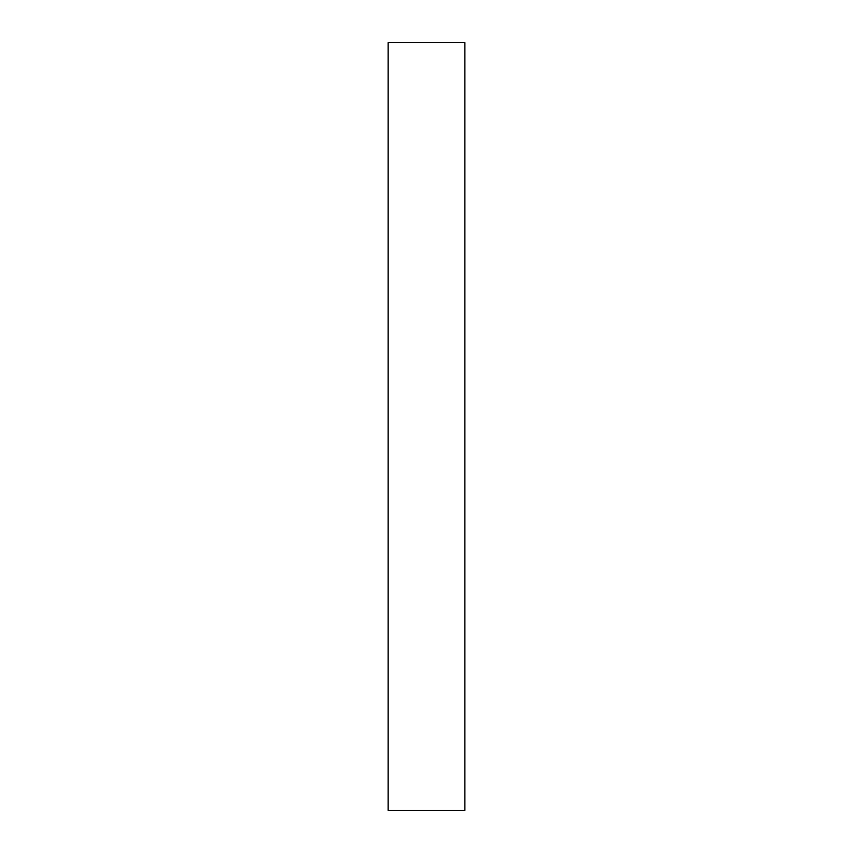 <?xml version="1.0" encoding="UTF-8"?>
<svg xmlns="http://www.w3.org/2000/svg" width="853" height="853" viewBox="0 0 853 853"><rect width="100%" height="100%" fill="white"/><g stroke="black" fill="none" stroke-linecap="round" stroke-linejoin="round"><path stroke-width="1.28" d="M464.885 426.5L464.885 810.35L388.115 810.35L388.115 42.65L464.885 42.65L464.885 426.5"/></g></svg>
